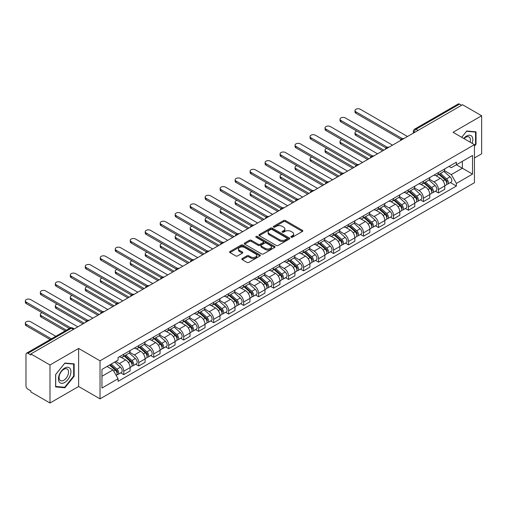 <?xml version="1.0" encoding="UTF-8"?>
<svg xmlns="http://www.w3.org/2000/svg" width="507" height="507" viewBox="0 0 507 507"><rect width="100%" height="100%" fill="white"/><g stroke="black" fill="none" stroke-linecap="round" stroke-linejoin="round"><path stroke-width="0.76" d="M291.107 237.225A0.932 0.539 0 0 0 292.431 237.225L302.445 231.439A1.331 0.767 0 0 0 302.837 230.894A1.331 0.767 0 0 0 302.445 230.349L285.473 220.551A1.331 0.767 0 0 0 283.59 220.551L273.571 226.337A0.932 0.539 0 0 0 273.298 226.718A0.932 0.539 0 0 0 273.571 227.098A0.932 0.539 0 0 0 274.895 227.098L276.188 226.35A4.265 2.465 0 0 1 282.222 226.35L283.635 227.168A4.265 2.465 0 0 1 284.89 228.911A4.265 2.465 0 0 1 283.635 230.653L282.342 231.401A0.932 0.539 0 0 0 282.069 231.781A0.932 0.539 0 0 0 282.342 232.162A0.932 0.539 0 0 0 283.66 232.162L284.959 231.414A4.265 2.465 0 0 1 290.993 231.414L292.406 232.231A4.265 2.465 0 0 1 293.654 233.974A4.265 2.465 0 0 1 292.406 235.711L291.107 236.465A0.932 0.539 0 0 0 290.834 236.845A0.932 0.539 0 0 0 291.107 237.225L291.107 236.465M242.2 258.551A1.331 0.767 0 0 0 241.807 259.09A1.331 0.767 0 0 0 242.2 259.635L246.96 262.385A1.331 0.767 0 0 0 248.848 262.385L259.971 255.965A1.331 0.767 0 0 0 260.364 255.42A1.331 0.767 0 0 0 259.971 254.875L242.999 245.077A1.331 0.767 0 0 0 241.117 245.077L229.988 251.497A1.331 0.767 0 0 0 229.601 252.042A1.331 0.767 0 0 0 229.988 252.587L235.742 255.908A1.331 0.767 0 0 0 237.625 255.908L242.39 253.158A1.331 0.767 0 0 0 242.777 252.613A1.331 0.767 0 0 0 242.39 252.068L239.538 250.426A3.568 2.06 0 0 1 238.493 248.969A3.568 2.06 0 0 1 240.692 247.067A3.568 2.06 0 0 1 244.583 247.511L255.756 253.963A3.568 2.06 0 0 1 256.796 255.42A3.568 2.06 0 0 1 254.596 257.322A3.568 2.06 0 0 1 250.712 256.872L248.848 255.801A1.331 0.767 0 0 0 246.96 255.801L242.2 258.551L242.2 259.635M100.031 360.819L78.617 348.448L49.99 364.977L30.876 353.943L462.536 104.727L481.65 115.761L453.024 132.289L474.444 144.653L100.031 360.819L100.031 398.863L474.444 182.697L474.444 144.653M276.283 245.458A1.331 0.767 0 0 0 278.166 245.458L289.294 239.031A1.331 0.767 0 0 0 289.687 238.486A1.331 0.767 0 0 0 289.294 237.948L272.322 228.15A1.331 0.767 0 0 0 270.44 228.15L259.311 234.57A1.331 0.767 0 0 0 258.919 235.115A1.331 0.767 0 0 0 259.311 235.66L276.283 245.458M256.434 237.428A0.932 0.539 0 0 1 257.379 237.555L257.379 236.446L274.636 246.408A1.331 0.767 0 0 1 275.022 246.953A1.331 0.767 0 0 1 274.636 247.498L263.507 253.918A1.331 0.767 0 0 1 261.625 253.918L244.653 244.12L249.412 241.395L249.412 240.286L244.653 243.037A1.331 0.767 0 0 0 244.26 243.582A1.331 0.767 0 0 0 244.653 244.12L244.653 243.037M249.412 241.395A1.331 0.767 0 0 1 251.301 241.395L251.301 240.286A1.331 0.767 0 0 0 249.412 240.286M251.301 240.286L258.183 244.26A1.331 0.767 0 0 0 260.066 244.26L263.228 242.435A1.331 0.767 0 0 0 263.615 241.89A1.331 0.767 0 0 0 263.228 241.345L256.06 237.213A0.932 0.539 0 0 1 255.788 236.826A0.932 0.539 0 0 1 256.365 236.332A0.932 0.539 0 0 1 257.379 236.446M49.99 364.977L49.99 403.021L30.876 391.987L30.876 390.878L27.898 389.154A2.719 1.572 -120 0 1 25.977 385.827L25.977 354.437A2.719 1.572 -120 0 1 26.541 353.195L70.048 328.073A2.719 1.572 60 0 1 71.411 328.213L27.898 353.328A2.719 1.572 -120 0 0 26.541 353.195M474.444 157.962L481.65 153.805L481.65 115.761M49.99 403.021L78.617 386.492L100.031 398.863M30.876 353.943L30.876 355.052L27.898 353.328M418.066 130.4L416.044 129.234A2.719 1.572 60 0 0 414.688 129.101L458.201 103.979A2.719 1.572 60 0 1 459.557 104.112L416.044 129.234A2.719 1.572 120 0 0 414.124 132.561L414.124 132.676M461.573 105.279L459.557 104.112M438.428 172.545A6.249 3.606 60 0 1 437.129 175.352L443.473 171.689A6.249 3.606 -120 0 0 444.766 168.888M429.429 179.275L434.011 181.918A6.249 3.606 60 0 1 438.428 189.574L444.766 185.911A6.249 3.606 -120 0 0 440.349 178.261L435.811 175.637M444.766 185.911L444.766 189.295L438.428 192.952L435.386 191.202M437.129 175.352A6.249 3.606 60 0 1 434.055 175.067M438.428 189.574L438.428 192.952M423.44 181.195A6.249 3.606 60 0 1 422.147 184.003L428.485 180.34A6.249 3.606 -120 0 0 429.784 177.539M420.404 199.853L423.44 201.609L429.784 197.945L429.784 194.561A6.249 3.606 -120 0 0 425.36 186.912L420.823 184.288M422.147 184.003A6.249 3.606 60 0 1 419.074 183.718M414.447 187.926L419.023 190.569A6.249 3.606 60 0 1 423.44 198.224L423.44 201.609M408.458 189.846A6.249 3.606 60 0 1 407.165 192.654L413.503 188.997A6.249 3.606 -120 0 0 414.796 186.189M405.416 208.504L408.458 210.259L414.796 206.596L414.796 203.212A6.249 3.606 -120 0 0 410.378 195.563L405.841 192.939M407.165 192.654A6.249 3.606 60 0 1 404.085 192.375M399.459 196.577L404.041 199.219A6.249 3.606 60 0 1 408.458 206.875L408.458 210.259M393.476 198.503A6.249 3.606 60 0 1 392.177 201.304L398.521 197.648A6.249 3.606 -120 0 0 399.814 194.84M390.434 217.154L393.476 218.91L399.814 215.247L399.814 211.863A6.249 3.606 -120 0 0 395.397 204.213L390.859 201.59M392.177 201.304A6.249 3.606 60 0 1 389.103 201.025M384.477 205.227L389.053 207.87A6.249 3.606 60 0 1 393.476 215.526L393.476 218.91M378.488 207.154A6.249 3.606 60 0 1 377.195 209.955L383.533 206.298A6.249 3.606 -120 0 0 384.826 203.491M375.453 225.805L378.488 227.561L384.832 223.898L384.832 220.513A6.249 3.606 -120 0 0 380.408 212.864L375.871 210.24M377.195 209.955A6.249 3.606 60 0 1 374.122 209.676M369.495 213.878L374.071 216.521A6.249 3.606 60 0 1 378.488 224.176L378.488 227.561M363.506 215.805A6.249 3.606 60 0 1 362.213 218.606L368.551 214.949A6.249 3.606 -120 0 0 369.844 212.141M360.464 234.456L363.506 236.211L369.844 232.548L369.844 229.164A6.249 3.606 -120 0 0 365.427 221.515L360.889 218.897M362.213 218.606A6.249 3.606 60 0 1 359.133 218.327M354.507 222.529L359.089 225.171A6.249 3.606 60 0 1 363.506 232.827L363.506 236.211M348.518 224.455A6.249 3.606 60 0 1 347.225 227.256L353.569 223.6A6.249 3.606 -120 0 0 354.862 220.792M345.482 243.107L348.518 244.862L354.862 241.199L354.862 237.821A6.249 3.606 -120 0 0 350.445 230.165L345.907 227.548M347.225 227.256A6.249 3.606 60 0 1 344.152 226.978M339.525 231.179L344.101 233.822A6.249 3.606 60 0 1 348.518 241.478L348.518 244.862M333.536 233.106A6.249 3.606 60 0 1 332.243 235.907L338.581 232.25A6.249 3.606 -120 0 0 339.874 229.443M330.501 251.757L333.536 253.513L339.874 249.85L339.874 246.472A6.249 3.606 -120 0 0 335.457 238.816L330.919 236.199M332.243 235.907A6.249 3.606 60 0 1 329.17 235.628M324.537 239.83L329.119 242.479A6.249 3.606 60 0 1 333.536 250.128L333.536 253.513M318.554 241.757A6.249 3.606 60 0 1 317.262 244.558L323.599 240.901A6.249 3.606 -120 0 0 324.892 238.094M315.512 260.408L318.554 262.163L324.892 258.5L324.892 255.122A6.249 3.606 -120 0 0 320.475 247.467L315.937 244.849M317.262 244.558A6.249 3.606 60 0 1 314.182 244.279M309.555 248.481L314.137 251.13A6.249 3.606 60 0 1 318.554 258.779L318.554 262.163M303.566 250.407A6.249 3.606 60 0 1 302.273 253.208L308.611 249.552A6.249 3.606 -120 0 0 309.91 246.744M300.531 269.059L303.566 270.814L309.91 267.151L309.91 263.773A6.249 3.606 -120 0 0 305.493 256.117L300.955 253.5M302.273 253.208A6.249 3.606 60 0 1 299.2 252.93M294.573 257.138L299.149 259.78A6.249 3.606 60 0 1 303.566 267.43L303.566 270.814M288.584 259.058A6.249 3.606 60 0 1 287.292 261.859L293.629 258.202A6.249 3.606 -120 0 0 294.922 255.395M285.542 277.709L288.584 279.465L294.922 275.808L294.922 272.424A6.249 3.606 -120 0 0 290.505 264.768L285.967 262.151M287.292 261.859A6.249 3.606 60 0 1 284.212 261.58M279.585 265.788L284.167 268.431A6.249 3.606 60 0 1 288.584 276.081L288.584 279.465M273.603 267.709A6.249 3.606 60 0 1 272.303 270.516L278.647 266.853A6.249 3.606 -120 0 0 279.94 264.046M270.561 286.36L273.603 288.115L279.94 284.459L279.94 281.074A6.249 3.606 -120 0 0 275.523 273.419L270.985 270.801M272.303 270.516A6.249 3.606 60 0 1 269.23 270.231M264.603 274.439L269.179 277.082A6.249 3.606 60 0 1 273.603 284.731L273.603 288.115M258.614 276.359A6.249 3.606 60 0 1 257.322 279.167L263.659 275.504A6.249 3.606 -120 0 0 264.958 272.696M255.579 295.011L258.614 296.766L264.958 293.109L264.958 289.725A6.249 3.606 -120 0 0 260.535 282.069L255.997 279.452M257.322 279.167A6.249 3.606 60 0 1 254.248 278.882M249.621 283.09L254.197 285.733A6.249 3.606 60 0 1 258.614 293.382L258.614 296.766M243.633 285.01A6.249 3.606 60 0 1 242.34 287.818L248.677 284.154A6.249 3.606 -120 0 0 249.97 281.353M240.591 303.661L243.633 305.417L249.97 301.76L249.97 298.376A6.249 3.606 -120 0 0 245.553 290.72L241.015 288.103M242.34 287.818A6.249 3.606 60 0 1 239.26 287.532M234.633 291.74L239.215 294.383A6.249 3.606 60 0 1 243.633 302.033L243.633 305.417M228.644 293.661A6.249 3.606 60 0 1 227.351 296.468L233.695 292.805A6.249 3.606 -120 0 0 234.988 290.004M225.609 312.312L228.651 314.067L234.988 310.411L234.988 307.027A6.249 3.606 -120 0 0 230.571 299.371L226.033 296.753M227.351 296.468A6.249 3.606 60 0 1 224.278 296.183M219.651 300.391L224.227 303.034A6.249 3.606 60 0 1 228.651 310.69L228.651 314.067M213.662 302.311A6.249 3.606 60 0 1 212.37 305.119L218.707 301.456A6.249 3.606 -120 0 0 220 298.655M210.627 320.963L213.662 322.718L220 319.061L220 315.677A6.249 3.606 -120 0 0 215.583 308.022L211.045 305.404M212.37 305.119A6.249 3.606 60 0 1 209.296 304.834M204.67 309.042L209.245 311.685A6.249 3.606 60 0 1 213.662 319.34L213.662 322.718M198.681 310.962A6.249 3.606 60 0 1 197.388 313.77L203.725 310.107A6.249 3.606 -120 0 0 205.018 307.305M195.639 329.613L198.681 331.369L205.018 327.712L205.018 324.328A6.249 3.606 -120 0 0 200.601 316.679L196.063 314.055M197.388 313.77A6.249 3.606 60 0 1 194.308 313.484M189.681 317.693L194.263 320.335A6.249 3.606 60 0 1 198.681 327.991L198.681 331.369M183.692 319.613A6.249 3.606 60 0 1 182.4 322.42L188.743 318.757A6.249 3.606 -120 0 0 190.036 315.956M180.657 338.27L183.692 340.02L190.036 336.363L190.036 332.979A6.249 3.606 -120 0 0 185.619 325.329L181.081 322.706M182.4 322.42A6.249 3.606 60 0 1 179.326 322.135M174.7 326.343L179.275 328.986A6.249 3.606 60 0 1 183.692 336.642L183.692 340.02M168.711 328.263A6.249 3.606 60 0 1 167.418 331.071L173.755 327.408A6.249 3.606 -120 0 0 175.048 324.607M165.669 346.921L168.711 348.677L175.048 345.014L175.048 341.629A6.249 3.606 -120 0 0 170.631 333.98L166.093 331.356M167.418 331.071A6.249 3.606 60 0 1 164.338 330.786M159.711 334.994L164.293 337.637A6.249 3.606 60 0 1 168.711 345.292L168.711 348.677M153.729 336.914A6.249 3.606 60 0 1 152.43 339.722L158.773 336.059A6.249 3.606 -120 0 0 160.066 333.257M150.687 355.572L153.729 357.327L160.066 353.664L160.066 350.28A6.249 3.606 -120 0 0 155.649 342.631L151.111 340.007M152.43 339.722A6.249 3.606 60 0 1 149.356 339.443M144.729 343.645L149.311 346.287A6.249 3.606 60 0 1 153.729 353.943L153.729 357.327M138.741 345.565A6.249 3.606 60 0 1 137.448 348.372L143.785 344.716A6.249 3.606 -120 0 0 145.084 341.908M135.705 364.222L138.741 365.978L145.084 362.315L145.084 358.931A6.249 3.606 -120 0 0 140.661 351.281L136.123 348.658M137.448 348.372A6.249 3.606 60 0 1 134.374 348.094M129.748 352.295L134.323 354.938A6.249 3.606 60 0 1 138.741 362.594L138.741 365.978M123.759 354.222A6.249 3.606 60 0 1 122.466 357.023L128.803 353.366A6.249 3.606 -120 0 0 130.096 350.559M120.717 372.873L123.759 374.629L130.096 370.966L130.096 367.581A6.249 3.606 -120 0 0 125.679 359.932L121.141 357.308M122.466 357.023A6.249 3.606 60 0 1 119.386 356.744M115.691 361.485L119.341 363.589A6.249 3.606 60 0 1 123.759 371.244L123.759 374.629M449.037 166.416L451.3 167.722L472.524 155.465L462.346 161.346L462.346 168.223L451.3 174.598L444.411 170.625M101.951 376.289L112.998 369.914L118.093 378.729L101.951 388.045L101.951 369.413L118.093 360.097L118.093 357.492L456.389 162.177L456.389 164.781L472.524 174.097L456.389 183.414L451.3 174.598M472.524 155.465L472.524 174.097M118.093 378.729L118.093 381.334L456.389 186.025L456.389 183.414M474.444 146.174L476.029 144.203L476.029 131.845L466.763 131.021L461.712 137.302L466.567 131.294L475.553 132.093L475.553 144.07L474.444 145.446M78.617 348.448L78.617 386.492M55.612 386.936L64.877 387.76L74.149 376.232L74.149 363.874L64.877 363.044L55.612 374.578L55.612 386.936M112.998 369.914L107.047 366.472M450.368 182.552L456.389 186.025M475.553 143.931L476.029 144.203M63.901 387.196L64.877 387.76M73.667 375.953L74.149 376.232M291.481 237.358L292.406 236.82A4.265 2.465 0 0 0 293.654 235.083L293.654 233.974M284.89 228.911L284.89 230.02A4.265 2.465 0 0 1 283.635 231.762L282.716 232.295M302.425 231.452L285.473 221.66A1.331 0.767 0 0 0 283.59 221.66L273.945 227.231M289.275 239.044L272.322 229.259A1.331 0.767 0 0 0 270.44 229.259L259.331 235.666M286.937 238.873A0.932 0.539 0 0 0 287.209 238.486A0.932 0.539 0 0 0 286.937 238.106L272.037 229.506A0.932 0.539 0 0 0 270.719 229.506L269.356 230.298A4.265 2.465 0 0 0 268.102 232.041A4.265 2.465 0 0 0 269.356 233.778L279.534 239.659A4.265 2.465 0 0 0 285.568 239.659L286.937 238.873L286.937 239.982A0.932 0.539 0 0 0 287.209 239.596L287.209 238.486M268.102 232.041L268.102 233.15A4.265 2.465 0 0 0 269.356 234.893L269.356 233.778M286.937 239.982L285.568 240.768A4.265 2.465 0 0 1 279.534 240.768L269.356 234.893M251.301 241.395L258.183 245.369A1.331 0.767 0 0 0 260.066 245.369L263.228 243.544A1.331 0.767 0 0 0 263.615 242.999L263.615 241.89M257.379 237.555L274.617 247.511M265.326 248.386A3.568 2.06 0 0 0 269.211 248.829A3.568 2.06 0 0 0 271.41 246.928A3.568 2.06 0 0 0 270.364 245.47L266.428 243.195A1.331 0.767 0 0 0 264.546 243.195L261.384 245.02A1.331 0.767 0 0 0 260.997 245.565A1.331 0.767 0 0 0 261.384 246.11L265.326 248.386L265.326 249.495A3.568 2.06 0 0 0 269.211 249.938A3.568 2.06 0 0 0 271.41 248.037L271.41 246.928M260.997 245.565L260.997 246.675A1.331 0.767 0 0 0 261.384 247.22L261.384 246.11M265.326 249.495L261.384 247.22M256.796 255.42L256.796 256.529A3.568 2.06 0 0 1 254.596 258.431A3.568 2.06 0 0 1 250.712 257.981L248.848 256.91A1.331 0.767 0 0 0 246.96 256.91L242.219 259.647M238.493 248.969L238.493 250.078A3.568 2.06 0 0 0 239.538 251.535L239.538 250.426M242.371 253.17L239.538 251.535M259.971 254.875L259.971 255.965L242.999 246.187A1.331 0.767 0 0 0 241.117 246.187L230.007 252.6M438.859 174.357L444.969 179.801A3.397 1.958 60 0 1 446.033 185.055L444.766 185.784M439.024 174.497L441.895 176.157M356.827 131.091A3.124 1.806 -0 0 0 355.001 132.733A3.124 1.806 -0 0 0 355.92 134.006L383.869 150.142M439.474 173.996L446.268 180.061A1.629 0.944 60 0 1 446.781 182.583A1.629 0.944 60 0 1 446.635 182.64M440.494 173.413L446.597 178.863A3.397 1.958 60 0 1 447.662 184.111A3.397 1.958 60 0 1 446.642 184.218M443.898 171.366L450.058 176.861A3.397 1.958 60 0 1 451.122 182.114L447.662 184.111M382.62 150.864L355.92 135.445A3.124 1.806 180 0 1 355.001 134.171L355.001 132.733M401.037 139.317L355.92 113.264A3.124 1.806 180 0 1 355.001 111.99L355.001 110.545A3.124 1.806 -0 0 0 355.92 111.825L402.279 138.588M407.495 136.503L360.338 109.271A3.124 1.806 -0 0 0 356.928 108.878A3.124 1.806 -0 0 0 355.001 110.545M423.877 183.008L429.98 188.452A3.397 1.958 60 0 1 431.045 193.706L429.778 194.435M424.036 183.147L426.913 184.808M341.838 139.742A3.124 1.806 -0 0 0 340.02 141.383A3.124 1.806 -0 0 0 340.932 142.657L368.887 158.792M424.492 182.653L431.286 188.712A1.629 0.944 60 0 1 431.799 191.234A1.629 0.944 60 0 1 431.647 191.291M425.506 182.064L431.615 187.514A3.397 1.958 60 0 1 432.68 192.761A3.397 1.958 60 0 1 431.653 192.869M428.916 180.017L435.069 185.518A3.397 1.958 60 0 1 436.14 190.765L432.68 192.761M367.638 159.515L340.932 144.096A3.124 1.806 180 0 1 340.02 142.822L340.02 141.383M408.889 191.659L414.999 197.103A3.397 1.958 60 0 1 416.063 202.356L414.796 203.085M409.054 191.798L411.925 193.459M326.857 148.393A3.124 1.806 -0 0 0 325.031 150.034A3.124 1.806 -0 0 0 325.95 151.308L353.899 167.443M409.51 191.304L416.304 197.362A1.629 0.944 60 0 1 416.811 199.885A1.629 0.944 60 0 1 416.665 199.942M410.524 190.714L416.627 196.165A3.397 1.958 60 0 1 417.698 201.412A3.397 1.958 60 0 1 416.672 201.52M413.927 188.667L420.088 194.168A3.397 1.958 60 0 1 421.152 199.416L417.698 201.412M352.65 168.166L325.95 152.746A3.124 1.806 180 0 1 325.031 151.473L325.031 150.034M472.137 143.316A8.828 5.095 120 0 0 471.979 136.541A8.828 5.095 120 0 0 463.74 138.474M470.109 142.15A6.686 3.86 120 0 0 469.786 137.67A6.686 3.86 120 0 0 469.038 136.972A6.686 3.86 120 0 0 464.013 138.626M474.958 131.75L475.553 132.093M70.093 368.564A8.828 5.095 120 0 0 61.562 370.851A8.828 5.095 120 0 0 59.281 382.018A8.828 5.095 120 0 0 67.805 379.73A8.828 5.095 120 0 0 70.093 368.564M67.906 369.692A6.686 3.86 120 0 0 67.152 368.995A6.686 3.86 120 0 0 60.935 372.119A6.686 3.86 120 0 0 59.718 379.876A6.686 3.86 120 0 0 60.466 380.573A6.686 3.86 120 0 0 66.69 377.455A6.686 3.86 120 0 0 67.906 369.692M64.687 387.266L55.707 386.467L55.707 374.489L64.687 363.316L73.667 364.121L73.667 376.093L64.687 387.266M73.071 363.779L73.667 364.121M386.055 147.968L340.932 121.914A3.124 1.806 180 0 1 340.02 120.641L340.02 119.196A3.124 1.806 -0 0 0 340.932 120.476L387.297 147.239M392.513 145.154L345.349 117.922A3.124 1.806 -0 0 0 341.946 117.535A3.124 1.806 -0 0 0 340.02 119.196M371.073 156.619L325.95 130.565A3.124 1.806 180 0 1 325.031 129.291L325.031 127.853A3.124 1.806 -0 0 0 325.95 129.127L372.309 155.89M377.531 153.805L330.368 126.573A3.124 1.806 -0 0 0 326.964 126.186A3.124 1.806 -0 0 0 325.031 127.853M393.907 200.309L400.01 205.753A3.397 1.958 60 0 1 401.081 211.007L399.814 211.736M394.066 200.449L396.943 202.109M311.868 157.043A3.124 1.806 -0 0 0 310.05 158.685A3.124 1.806 -0 0 0 310.962 159.959L338.917 176.094M394.522 199.954L401.316 206.013A1.629 0.944 60 0 1 401.829 208.535A1.629 0.944 60 0 1 401.683 208.592M395.542 199.365L401.645 204.815A3.397 1.958 60 0 1 402.71 210.063A3.397 1.958 60 0 1 401.683 210.171M398.946 197.318L405.106 202.819A3.397 1.958 60 0 1 406.17 208.066L402.71 210.063M337.668 176.816L310.962 161.403A3.124 1.806 180 0 1 310.05 160.123L310.05 158.685M378.925 208.96L385.028 214.404A3.397 1.958 60 0 1 386.093 219.658L384.826 220.393M379.084 209.106L381.961 210.76M296.887 165.694A3.124 1.806 -0 0 0 295.068 167.335A3.124 1.806 -0 0 0 295.98 168.609L323.929 184.744M379.54 208.605L386.334 214.664A1.629 0.944 60 0 1 386.847 217.186A1.629 0.944 60 0 1 386.695 217.243M380.554 208.016L386.664 213.466A3.397 1.958 60 0 1 387.728 218.713A3.397 1.958 60 0 1 386.702 218.828M383.957 205.975L390.117 211.47A3.397 1.958 60 0 1 391.189 216.717L387.728 218.713M322.68 185.467L295.98 170.054A3.124 1.806 180 0 1 295.068 168.774L295.068 167.335M363.937 217.611L370.047 223.061A3.397 1.958 60 0 1 371.111 228.308L369.844 229.044M364.102 217.757L366.973 219.411M281.905 174.345A3.124 1.806 -0 0 0 280.079 175.986A3.124 1.806 -0 0 0 280.998 177.26L308.947 193.395M364.552 217.256L371.346 223.314A1.629 0.944 60 0 1 371.859 225.837A1.629 0.944 60 0 1 371.713 225.894M365.572 216.666L371.675 222.117A3.397 1.958 60 0 1 372.746 227.364A3.397 1.958 60 0 1 371.72 227.478M368.976 214.626L375.136 220.12A3.397 1.958 60 0 1 376.2 225.368L372.746 227.364M307.698 194.118L280.998 178.705A3.124 1.806 180 0 1 280.079 177.425L280.079 175.986M356.085 165.269L310.962 139.216A3.124 1.806 180 0 1 310.05 137.942L310.05 136.503A3.124 1.806 -0 0 0 310.962 137.777L357.327 164.541M362.543 162.455L315.386 135.223A3.124 1.806 -0 0 0 311.976 134.837A3.124 1.806 -0 0 0 310.05 136.503M341.103 173.92L295.98 147.867A3.124 1.806 180 0 1 295.068 146.593L295.068 145.154A3.124 1.806 -0 0 0 295.98 146.428L342.345 173.198M347.561 171.106L300.398 143.874A3.124 1.806 -0 0 0 296.994 143.487A3.124 1.806 -0 0 0 295.068 145.154M326.121 182.571L280.998 156.517A3.124 1.806 180 0 1 280.079 155.243L280.079 153.805A3.124 1.806 -0 0 0 280.998 155.079L327.357 181.848M332.579 179.757L285.416 152.525A3.124 1.806 -0 0 0 282.012 152.138A3.124 1.806 -0 0 0 280.079 153.805M348.955 226.261L355.058 231.712A3.397 1.958 60 0 1 356.129 236.959L354.862 237.694M349.114 226.407L351.991 228.061M266.916 182.995A3.124 1.806 -0 0 0 265.098 184.637A3.124 1.806 -0 0 0 266.01 185.911L293.965 202.052M349.57 225.907L356.364 231.965A1.629 0.944 60 0 1 356.877 234.488A1.629 0.944 60 0 1 356.725 234.545M350.591 225.317L356.694 230.767A3.397 1.958 60 0 1 357.758 236.015A3.397 1.958 60 0 1 356.732 236.129M353.994 223.276L360.154 228.771A3.397 1.958 60 0 1 361.218 234.019L357.758 236.015M292.716 202.768L266.01 187.356A3.124 1.806 180 0 1 265.098 186.075L265.098 184.637M311.133 191.221L266.01 165.174A3.124 1.806 180 0 1 265.098 163.894L265.098 162.455A3.124 1.806 -0 0 0 266.01 163.729L312.375 190.499M317.591 188.408L270.427 161.175A3.124 1.806 -0 0 0 267.024 160.789A3.124 1.806 -0 0 0 265.098 162.455M333.967 234.912L340.077 240.362A3.397 1.958 60 0 1 341.141 245.61L339.874 246.345M334.132 235.058L337.009 236.718M251.935 191.646A3.124 1.806 -0 0 0 250.116 193.287A3.124 1.806 -0 0 0 251.028 194.561L278.977 210.703M334.588 234.557L341.382 240.616A1.629 0.944 60 0 1 341.889 243.138A1.629 0.944 60 0 1 341.743 243.195M335.602 233.968L341.712 239.418A3.397 1.958 60 0 1 342.776 244.666A3.397 1.958 60 0 1 341.75 244.78M339.006 231.927L345.166 237.422A3.397 1.958 60 0 1 346.23 242.669L342.776 244.666M277.728 211.419L251.028 196.006A3.124 1.806 180 0 1 250.116 194.732L250.116 193.287M296.151 199.872L251.028 173.825A3.124 1.806 180 0 1 250.116 172.545L250.116 171.106A3.124 1.806 -0 0 0 251.028 172.38L297.394 199.15M302.609 197.058L255.446 169.832A3.124 1.806 -0 0 0 252.042 169.439A3.124 1.806 -0 0 0 250.116 171.106M318.985 243.563L325.095 249.013A3.397 1.958 60 0 1 326.159 254.261L324.892 254.996M319.15 243.709L322.021 245.369M236.953 200.297A3.124 1.806 -0 0 0 235.128 201.938A3.124 1.806 -0 0 0 236.047 203.212L263.995 219.354M319.6 243.208L326.394 249.273A1.629 0.944 60 0 1 326.907 251.789A1.629 0.944 60 0 1 326.762 251.852M320.62 242.619L326.723 248.069A3.397 1.958 60 0 1 327.788 253.323A3.397 1.958 60 0 1 326.768 253.43M324.024 240.578L330.184 246.072A3.397 1.958 60 0 1 331.248 251.326L327.788 253.323M262.746 220.07L236.047 204.657A3.124 1.806 180 0 1 235.128 203.383L235.128 201.938M281.163 208.523L236.047 182.476A3.124 1.806 180 0 1 235.128 181.195L235.128 179.757A3.124 1.806 -0 0 0 236.047 181.031L282.405 207.8M287.621 205.709L240.464 178.483A3.124 1.806 -0 0 0 237.054 178.09A3.124 1.806 -0 0 0 235.128 179.757M304.004 252.213L310.107 257.664A3.397 1.958 60 0 1 311.171 262.911L309.904 263.646M304.162 252.359L307.039 254.02M221.965 208.947A3.124 1.806 -0 0 0 220.146 210.589A3.124 1.806 -0 0 0 221.058 211.863L249.013 228.004M304.618 251.859L311.412 257.924A1.629 0.944 60 0 1 311.925 260.44A1.629 0.944 60 0 1 311.773 260.503M305.632 251.269L311.742 256.719A3.397 1.958 60 0 1 312.806 261.973A3.397 1.958 60 0 1 311.78 262.081M309.042 249.229L315.196 254.723A3.397 1.958 60 0 1 316.267 259.977L312.806 261.973M247.765 228.72L221.058 213.308A3.124 1.806 180 0 1 220.146 212.034L220.146 210.589M266.181 217.173L221.058 191.126A3.124 1.806 180 0 1 220.146 189.846L220.146 188.408A3.124 1.806 -0 0 0 221.058 189.681L267.423 216.451M272.639 214.36L225.476 187.134A3.124 1.806 -0 0 0 222.072 186.741A3.124 1.806 -0 0 0 220.146 188.408M289.015 260.864L295.125 266.314A3.397 1.958 60 0 1 296.189 271.562L294.922 272.297M289.18 261.01L292.051 262.67M206.983 217.598A3.124 1.806 -0 0 0 205.158 219.239A3.124 1.806 -0 0 0 206.076 220.513L234.025 236.655M289.636 260.509L296.43 266.574A1.629 0.944 60 0 1 296.937 269.09A1.629 0.944 60 0 1 296.791 269.154M290.65 259.92L296.753 265.37A3.397 1.958 60 0 1 297.824 270.624A3.397 1.958 60 0 1 296.798 270.732M294.054 257.879L300.214 263.374A3.397 1.958 60 0 1 301.278 268.628L297.824 270.624M232.776 237.377L206.076 221.958A3.124 1.806 180 0 1 205.158 220.684L205.158 219.239M274.034 269.515L280.137 274.965A3.397 1.958 60 0 1 281.208 280.213L279.94 280.948M274.198 269.661L277.069 271.321M192.001 226.255A3.124 1.806 -0 0 0 190.176 227.89A3.124 1.806 -0 0 0 191.088 229.164L219.043 245.306M274.648 269.16L281.442 275.225A1.629 0.944 60 0 1 281.955 277.741A1.629 0.944 60 0 1 281.81 277.804M275.669 268.571L281.772 274.021A3.397 1.958 60 0 1 282.836 279.275A3.397 1.958 60 0 1 281.81 279.382M279.072 266.53L285.232 272.025A3.397 1.958 60 0 1 286.297 277.278L282.836 279.275M217.795 246.028L191.088 230.609A3.124 1.806 180 0 1 190.176 229.335L190.176 227.89M259.052 278.166L265.155 283.616A3.397 1.958 60 0 1 266.219 288.87L264.952 289.598M259.21 278.311L262.087 279.972M177.013 234.906A3.124 1.806 -0 0 0 175.194 236.541A3.124 1.806 -0 0 0 176.106 237.821L204.055 253.956M259.666 277.811L266.46 283.876A1.629 0.944 60 0 1 266.974 286.392A1.629 0.944 60 0 1 266.821 286.455M260.68 277.221L266.79 282.672A3.397 1.958 60 0 1 267.854 287.925A3.397 1.958 60 0 1 266.828 288.033M264.09 275.181L270.244 280.675A3.397 1.958 60 0 1 271.315 285.929L267.854 287.925M202.806 254.679L176.106 239.26A3.124 1.806 180 0 1 175.194 237.986L175.194 236.541M244.063 286.816L250.173 292.266A3.397 1.958 60 0 1 251.238 297.52L249.97 298.249M244.228 286.962L247.099 288.622M162.031 243.556A3.124 1.806 -0 0 0 160.206 245.192A3.124 1.806 -0 0 0 161.125 246.472L189.073 262.607M244.678 286.461L251.478 292.526A1.629 0.944 60 0 1 251.985 295.049A1.629 0.944 60 0 1 251.84 295.106M245.699 285.878L251.802 291.322A3.397 1.958 60 0 1 252.873 296.576A3.397 1.958 60 0 1 251.846 296.684M249.102 283.831L255.262 289.326A3.397 1.958 60 0 1 256.327 294.58L252.873 296.576M187.824 263.329L161.125 247.91A3.124 1.806 180 0 1 160.206 246.636L160.206 245.192M229.082 295.467L235.185 300.917A3.397 1.958 60 0 1 236.256 306.171L234.988 306.9M229.24 295.613L232.117 297.273M147.043 252.207A3.124 1.806 -0 0 0 145.224 253.842A3.124 1.806 -0 0 0 146.136 255.122L174.091 271.258M229.696 295.112L236.49 301.177A1.629 0.944 60 0 1 237.003 303.699A1.629 0.944 60 0 1 236.851 303.756M230.717 294.529L236.82 299.973A3.397 1.958 60 0 1 237.884 305.227A3.397 1.958 60 0 1 236.858 305.334M234.12 292.482L240.28 297.977A3.397 1.958 60 0 1 241.345 303.23L237.884 305.227M172.843 271.98L146.136 256.561A3.124 1.806 180 0 1 145.224 255.287L145.224 253.842M214.1 304.118L220.203 309.568A3.397 1.958 60 0 1 221.267 314.822L220 315.55M214.258 304.263L217.135 305.924M132.061 260.858A3.124 1.806 -0 0 0 130.242 262.493A3.124 1.806 -0 0 0 131.155 263.773L159.103 279.908M214.715 303.763L221.508 309.828A1.629 0.944 60 0 1 222.022 312.35A1.629 0.944 60 0 1 221.87 312.407M215.728 303.18L221.838 308.624A3.397 1.958 60 0 1 222.903 313.877A3.397 1.958 60 0 1 221.876 313.985M219.132 301.133L225.292 306.627A3.397 1.958 60 0 1 226.356 311.881L222.903 313.877M157.854 280.631L131.155 265.212A3.124 1.806 180 0 1 130.242 263.938L130.242 262.493M251.199 225.824L206.076 199.777A3.124 1.806 180 0 1 205.158 198.497L205.158 197.058A3.124 1.806 -0 0 0 206.076 198.332L252.435 225.102M257.657 223.01L210.494 195.784A3.124 1.806 -0 0 0 207.09 195.391A3.124 1.806 -0 0 0 205.158 197.058M236.211 234.475L191.088 208.428A3.124 1.806 180 0 1 190.176 207.154L190.176 205.709A3.124 1.806 -0 0 0 191.088 206.983L237.453 233.752M242.669 231.661L195.512 204.435A3.124 1.806 -0 0 0 192.102 204.042A3.124 1.806 -0 0 0 190.176 205.709M221.229 243.126L176.106 217.078A3.124 1.806 180 0 1 175.194 215.805L175.194 214.36A3.124 1.806 -0 0 0 176.106 215.633L222.472 242.403M227.687 240.312L180.524 213.086A3.124 1.806 -0 0 0 177.12 212.693A3.124 1.806 -0 0 0 175.194 214.36M206.248 251.783L161.125 225.729A3.124 1.806 180 0 1 160.206 224.455L160.206 223.01A3.124 1.806 -0 0 0 161.125 224.284L207.483 251.054M212.706 248.962L165.542 221.736A3.124 1.806 -0 0 0 162.139 221.344A3.124 1.806 -0 0 0 160.206 223.01M191.259 260.433L146.136 234.38A3.124 1.806 180 0 1 145.224 233.106L145.224 231.661A3.124 1.806 -0 0 0 146.136 232.935L192.502 259.704M197.717 257.613L150.56 230.387A3.124 1.806 -0 0 0 147.15 229.994A3.124 1.806 -0 0 0 145.224 231.661M176.278 269.084L131.155 243.03A3.124 1.806 180 0 1 130.242 241.757L130.242 240.312A3.124 1.806 -0 0 0 131.155 241.592L177.52 268.355M182.735 266.264L135.572 239.038A3.124 1.806 -0 0 0 132.169 238.645A3.124 1.806 -0 0 0 130.242 240.312M199.112 312.768L205.221 318.219A3.397 1.958 60 0 1 206.286 323.472L205.018 324.201M199.276 312.914L202.147 314.574M117.079 269.509A3.124 1.806 -0 0 0 115.254 271.15A3.124 1.806 -0 0 0 116.173 272.424L144.121 288.559M199.726 312.413L206.52 318.478A1.629 0.944 60 0 1 207.033 321.001A1.629 0.944 60 0 1 206.888 321.058M200.747 311.83L206.85 317.274A3.397 1.958 60 0 1 207.914 322.528A3.397 1.958 60 0 1 206.894 322.636M204.15 309.783L210.31 315.278A3.397 1.958 60 0 1 211.375 320.532L207.914 322.528M142.873 289.282L116.173 273.862A3.124 1.806 180 0 1 115.254 272.589L115.254 271.15M161.289 277.735L116.173 251.681A3.124 1.806 180 0 1 115.254 250.407L115.254 248.962A3.124 1.806 -0 0 0 116.173 250.243L162.532 277.006M167.747 274.914L120.59 247.689A3.124 1.806 -0 0 0 117.187 247.296A3.124 1.806 -0 0 0 115.254 248.962M184.13 321.425L190.233 326.869A3.397 1.958 60 0 1 191.297 332.123L190.036 332.852M184.288 321.565L187.165 323.225M102.091 278.159A3.124 1.806 -0 0 0 100.272 279.801A3.124 1.806 -0 0 0 101.185 281.074L129.139 297.21M184.744 321.064L191.538 327.129A1.629 0.944 60 0 1 192.052 329.651A1.629 0.944 60 0 1 191.9 329.708M185.758 320.481L191.868 325.925A3.397 1.958 60 0 1 192.933 331.179A3.397 1.958 60 0 1 191.906 331.286M189.168 318.434L195.328 323.929A3.397 1.958 60 0 1 196.393 329.182L192.933 331.179M127.891 297.932L101.185 282.513A3.124 1.806 180 0 1 100.272 281.239L100.272 279.801M146.308 286.385L101.185 260.332A3.124 1.806 180 0 1 100.272 259.058L100.272 257.613A3.124 1.806 -0 0 0 101.185 258.893L147.55 285.656M152.765 283.571L105.602 256.339A3.124 1.806 -0 0 0 102.199 255.946A3.124 1.806 -0 0 0 100.272 257.613M169.142 330.076L175.251 335.52A3.397 1.958 60 0 1 176.316 340.774L175.048 341.503M169.306 330.215L172.177 331.876M87.109 286.81A3.124 1.806 -0 0 0 85.284 288.451A3.124 1.806 -0 0 0 86.203 289.725L114.151 305.86M169.763 329.715L176.556 335.78A1.629 0.944 60 0 1 177.063 338.302A1.629 0.944 60 0 1 176.918 338.359M170.777 329.132L176.886 334.582A3.397 1.958 60 0 1 177.951 339.829A3.397 1.958 60 0 1 176.924 339.937M174.18 327.085L180.34 332.586A3.397 1.958 60 0 1 181.405 337.833L177.951 339.829M112.903 306.583L86.203 291.164A3.124 1.806 180 0 1 85.284 289.89L85.284 288.451M131.326 295.036L86.203 268.983A3.124 1.806 180 0 1 85.284 267.709L85.284 266.264A3.124 1.806 -0 0 0 86.203 267.544L132.561 294.307M137.784 292.222L90.62 264.99A3.124 1.806 -0 0 0 87.217 264.597A3.124 1.806 -0 0 0 85.284 266.264M154.16 338.727L160.269 344.171A3.397 1.958 60 0 1 161.334 349.424L160.066 350.153M154.324 338.866L157.195 340.527M72.127 295.461A3.124 1.806 -0 0 0 70.302 297.102A3.124 1.806 -0 0 0 71.214 298.376L99.169 314.511M154.774 338.372L161.568 344.43A1.629 0.944 60 0 1 162.082 346.953A1.629 0.944 60 0 1 161.936 347.01M155.795 337.782L161.898 343.233A3.397 1.958 60 0 1 162.962 348.48A3.397 1.958 60 0 1 161.942 348.588M159.198 335.735L165.358 341.236A3.397 1.958 60 0 1 166.423 346.484L162.962 348.48M97.921 315.234L71.214 299.814A3.124 1.806 180 0 1 70.302 298.541L70.302 297.102M116.337 303.687L71.214 277.633A3.124 1.806 180 0 1 70.302 276.359L70.302 274.914A3.124 1.806 -0 0 0 71.214 276.195L117.58 302.958M122.795 300.873L75.638 273.641A3.124 1.806 -0 0 0 72.228 273.254A3.124 1.806 -0 0 0 70.302 274.914M139.178 347.377L145.281 352.821A3.397 1.958 60 0 1 146.346 358.075L145.078 358.804M139.336 347.517L142.214 349.177M57.139 304.111A3.124 1.806 -0 0 0 55.32 305.753A3.124 1.806 -0 0 0 56.233 307.027L84.187 323.162M139.793 347.022L146.586 353.081A1.629 0.944 60 0 1 147.1 355.603A1.629 0.944 60 0 1 146.948 355.661M140.807 346.433L146.916 351.883A3.397 1.958 60 0 1 147.981 357.131A3.397 1.958 60 0 1 146.954 357.239M144.216 344.386L150.37 349.887A3.397 1.958 60 0 1 151.441 355.134L147.981 357.131M82.933 323.884L56.233 308.465A3.124 1.806 180 0 1 55.32 307.191L55.32 305.753M101.356 312.337L56.233 286.284A3.124 1.806 180 0 1 55.32 285.01L55.32 283.571A3.124 1.806 -0 0 0 56.233 284.845L102.598 311.609M107.814 309.524L60.65 282.291A3.124 1.806 -0 0 0 57.247 281.905A3.124 1.806 -0 0 0 55.32 283.571M124.19 356.028L130.299 361.472A3.397 1.958 60 0 1 131.364 366.726L130.096 367.455M124.354 356.174L127.225 357.828M42.157 312.762A3.124 1.806 -0 0 0 40.332 314.403A3.124 1.806 -0 0 0 41.251 315.677L66.385 330.19M124.811 355.673L131.605 361.732A1.629 0.944 60 0 1 132.112 364.254A1.629 0.944 60 0 1 131.966 364.311M125.825 355.084L131.928 360.534A3.397 1.958 60 0 1 132.999 365.781A3.397 1.958 60 0 1 131.972 365.889M129.228 353.037L135.388 358.538A3.397 1.958 60 0 1 136.453 363.785L132.999 365.781M65.137 330.913L41.251 317.122A3.124 1.806 180 0 1 40.332 315.842L40.332 314.403M86.374 320.988L41.251 294.935A3.124 1.806 180 0 1 40.332 293.661L40.332 292.222A3.124 1.806 -0 0 0 41.251 293.496L87.61 320.259M92.832 318.174L45.668 290.942A3.124 1.806 -0 0 0 42.265 290.555A3.124 1.806 -0 0 0 40.332 292.222M109.582 365.008L115.311 370.123A3.397 1.958 60 0 1 116.382 375.376L116.211 375.472M109.639 364.977L112.243 366.479M55.821 336.293L30.686 321.78A3.124 1.806 -0 0 0 27.277 321.387A3.124 1.806 -0 0 0 25.35 323.054A3.124 1.806 -0 0 0 26.263 324.328L51.403 338.841M110.196 364.653L116.616 370.383A1.629 0.944 60 0 1 117.13 372.905A1.629 0.944 60 0 1 116.978 372.962M111.21 364.07L116.946 369.185A3.397 1.958 60 0 1 118.011 374.432A3.397 1.958 60 0 1 116.984 374.546M114.671 362.074L120.406 367.188A3.397 1.958 60 0 1 121.471 372.436L118.011 374.432M50.155 339.563L26.263 325.773A3.124 1.806 180 0 1 25.35 324.493L25.35 323.054M69.364 328.473L26.263 303.585A3.124 1.806 180 0 1 25.35 302.311L25.35 300.873A3.124 1.806 -0 0 0 26.263 302.147L70.707 327.807M77.844 326.825L30.686 299.593A3.124 1.806 -0 0 0 27.277 299.206A3.124 1.806 -0 0 0 25.35 300.873M414.219 132.619L414.124 132.561A2.719 1.565 0 0 1 413.332 131.452L413.332 133.132M138.741 362.594L145.084 358.931M153.729 353.943L160.066 350.28M168.711 345.292L175.048 341.629M183.692 336.642L190.036 332.979M198.681 327.991L205.018 324.328M213.662 319.34L220 315.677M228.651 310.69L234.988 307.027M243.633 302.033L249.97 298.376M258.614 293.382L264.958 289.725M273.603 284.731L279.94 281.074M288.584 276.081L294.922 272.424M303.566 267.43L309.91 263.773M318.554 258.779L324.892 255.122M333.536 250.128L339.874 246.472M348.518 241.478L354.862 237.821M363.506 232.827L369.844 229.164M378.488 224.176L384.832 220.513M393.476 215.526L399.814 211.863M408.458 206.875L414.796 203.212M423.44 198.224L429.784 194.561M123.759 371.244L130.096 367.581M119.341 363.589L125.679 359.932M134.323 354.938L140.661 351.281M149.311 346.287L155.649 342.631M164.293 337.637L170.631 333.98M179.275 328.986L185.619 325.329M194.263 320.335L200.601 316.679M209.245 311.685L215.583 308.022M224.227 303.034L230.571 299.371M239.215 294.383L245.553 290.72M254.197 285.733L260.535 282.069M269.179 277.082L275.523 273.419M284.167 268.431L290.505 264.768M299.149 259.78L305.493 256.117M314.137 251.13L320.475 247.467M329.119 242.479L335.457 238.816M344.101 233.822L350.445 230.165M359.089 225.171L365.427 221.515M374.071 216.521L380.408 212.864M389.053 207.87L395.397 204.213M404.041 199.219L410.378 195.563M419.023 190.569L425.36 186.912M434.011 181.918L440.349 178.261M403.585 138.76A2.719 1.572 120 0 0 402.381 139.45M388.596 147.41A2.719 1.572 120 0 0 387.399 148.107M373.615 156.061A2.719 1.572 120 0 0 372.417 156.758M358.633 164.712A2.719 1.572 120 0 0 357.429 165.409M343.645 173.362A2.719 1.572 120 0 0 342.447 174.059M328.663 182.013A2.719 1.572 120 0 0 327.465 182.71M313.675 190.67A2.719 1.572 120 0 0 312.477 191.361M298.693 199.321A2.719 1.572 120 0 0 297.495 200.012M283.711 207.971A2.719 1.572 120 0 0 282.507 208.662M268.723 216.622A2.719 1.572 120 0 0 267.525 217.313M253.741 225.273A2.719 1.572 120 0 0 252.543 225.964M238.759 233.923A2.719 1.572 120 0 0 237.555 234.614M223.771 242.574A2.719 1.572 120 0 0 222.573 243.265M208.789 251.225A2.719 1.572 120 0 0 207.591 251.916M193.807 259.876A2.719 1.572 120 0 0 192.603 260.566M178.819 268.526A2.719 1.572 120 0 0 177.621 269.217M163.837 277.177A2.719 1.572 120 0 0 162.639 277.868M148.849 285.828A2.719 1.572 120 0 0 147.651 286.518M133.867 294.478A2.719 1.572 120 0 0 132.669 295.169M118.885 303.129A2.719 1.572 120 0 0 117.681 303.826M103.897 311.78A2.719 1.572 120 0 0 102.699 312.477M88.915 320.43A2.719 1.572 120 0 0 87.717 321.127M73.426 329.373L71.411 328.213A2.719 1.572 120 0 1 72.767 328.073A2.719 2.719 0 0 0 70.048 328.073M292.406 236.82L292.406 235.711M282.342 232.162L282.342 231.401M283.635 231.762L283.635 230.653M273.571 227.098L273.571 226.337M283.59 221.66L283.59 220.551M285.473 221.66L285.473 220.551M302.445 231.439L302.445 230.349M259.311 235.66L259.311 234.57M270.44 229.259L270.44 228.15M272.322 229.259L272.322 228.15M289.294 239.031L289.294 237.948M279.534 240.768L279.534 239.659M285.568 240.768L285.568 239.659M258.183 245.369L258.183 244.26M260.066 245.369L260.066 244.26M263.228 243.544L263.228 242.435M274.636 247.498L274.636 246.408M246.96 256.91L246.96 255.801M248.848 256.91L248.848 255.801M250.712 257.981L250.712 256.872M242.39 253.158L242.39 252.068M229.988 252.587L229.988 251.497M241.117 246.187L241.117 245.077M242.999 246.187L242.999 245.077M444.969 179.801L443.061 180.904M447.117 181.836L446.509 182.19M450.058 176.861L446.597 178.863M355.92 135.445L355.92 134.006M355.92 111.825L355.92 113.264M429.98 188.452L428.079 189.555M432.135 190.486L431.52 190.841M435.069 185.518L431.615 187.514M340.932 144.096L340.932 142.657M414.999 197.103L413.091 198.205M417.153 199.137L416.539 199.492M420.088 194.168L416.627 196.165M325.95 152.746L325.95 151.308M340.932 120.476L340.932 121.914M325.95 129.127L325.95 130.565M400.01 205.753L398.109 206.856M402.165 207.788L401.557 208.143M405.106 202.819L401.645 204.815M310.962 161.403L310.962 159.959M385.028 214.404L383.127 215.507M387.183 216.438L386.568 216.793M390.117 211.47L386.664 213.466M295.98 170.054L295.98 168.609M370.047 223.061L368.139 224.157M372.195 225.089L371.587 225.444M375.136 220.12L371.675 222.117M280.998 178.705L280.998 177.26M310.962 137.777L310.962 139.216M295.98 146.428L295.98 147.867M280.998 155.079L280.998 156.517M355.058 231.712L353.157 232.808M357.213 233.74L356.605 234.095M360.154 228.771L356.694 230.767M266.01 187.356L266.01 185.911M266.01 163.729L266.01 165.174M340.077 240.362L338.175 241.459M342.231 242.39L341.617 242.745M345.166 237.422L341.712 239.418M251.028 196.006L251.028 194.561M251.028 172.38L251.028 173.825M325.095 249.013L323.187 250.109M327.243 251.041L326.635 251.396M330.184 246.072L326.723 248.069M236.047 204.657L236.047 203.212M236.047 181.031L236.047 182.476M310.107 257.664L308.205 258.76M312.261 259.698L311.647 260.047M315.196 254.723L311.742 256.719M221.058 213.308L221.058 211.863M221.058 189.681L221.058 191.126M295.125 266.314L293.217 267.411M297.279 268.349L296.665 268.697M300.214 263.374L296.753 265.37M206.076 221.958L206.076 220.513M280.137 274.965L278.235 276.062M282.291 276.999L281.683 277.348M285.232 272.025L281.772 274.021M191.088 230.609L191.088 229.164M265.155 283.616L263.253 284.712M267.309 285.65L266.695 285.999M270.244 280.675L266.79 282.672M176.106 239.26L176.106 237.821M250.173 292.266L248.265 293.363M252.328 294.301L251.713 294.656M255.262 289.326L251.802 291.322M161.125 247.91L161.125 246.472M235.185 300.917L233.283 302.014M237.339 302.952L236.731 303.306M240.28 297.977L236.82 299.973M146.136 256.561L146.136 255.122M220.203 309.568L218.302 310.671M222.358 311.602L221.743 311.957M225.292 306.627L221.838 308.624M131.155 265.212L131.155 263.773M206.076 198.332L206.076 199.777M191.088 206.983L191.088 208.428M176.106 215.633L176.106 217.078M161.125 224.284L161.125 225.729M146.136 232.935L146.136 234.38M131.155 241.592L131.155 243.03M205.221 318.219L203.313 319.321M207.369 320.253L206.761 320.608M210.31 315.278L206.85 317.274M116.173 273.862L116.173 272.424M116.173 250.243L116.173 251.681M190.233 326.869L188.331 327.972M192.387 328.904L191.773 329.258M195.328 323.929L191.868 325.925M101.185 282.513L101.185 281.074M101.185 258.893L101.185 260.332M175.251 335.52L173.343 336.623M177.406 337.554L176.791 337.909M180.34 332.586L176.886 334.582M86.203 291.164L86.203 289.725M86.203 267.544L86.203 268.983M160.269 344.171L158.361 345.273M162.417 346.205L161.809 346.56M165.358 341.236L161.898 343.233M71.214 299.814L71.214 298.376M71.214 276.195L71.214 277.633M145.281 352.821L143.38 353.924M147.436 354.856L146.821 355.211M150.37 349.887L146.916 351.883M56.233 308.465L56.233 307.027M56.233 284.845L56.233 286.284M130.299 361.472L128.391 362.575M132.454 363.506L131.839 363.861M135.388 358.538L131.928 360.534M41.251 317.122L41.251 315.677M41.251 293.496L41.251 294.935M115.311 370.123L113.669 371.073M117.466 372.157L116.857 372.512M120.406 367.188L116.946 369.185M26.263 325.773L26.263 324.328M26.263 302.147L26.263 303.585M403.813 138.626A2.719 2.719 0 0 0 400.327 140.642M388.831 147.277A2.719 2.719 0 0 0 385.345 149.292M373.843 155.928A2.719 2.719 0 0 0 370.357 157.943M358.861 164.579A2.719 2.719 0 0 0 355.375 166.594M343.879 173.229A2.719 2.719 0 0 0 340.393 175.245M328.891 181.88A2.719 2.719 0 0 0 325.405 183.895M313.909 190.537A2.719 2.719 0 0 0 310.423 192.546M298.927 199.188A2.719 2.719 0 0 0 295.435 201.197M283.939 207.838A2.719 2.719 0 0 0 280.453 209.847M268.957 216.489A2.719 2.719 0 0 0 265.472 218.498M253.969 225.14A2.719 2.719 0 0 0 250.483 227.149M238.987 233.79A2.719 2.719 0 0 0 235.502 235.799M224.005 242.441A2.719 2.719 0 0 0 220.52 244.45M209.017 251.092A2.719 2.719 0 0 0 205.531 253.101M194.035 259.742A2.719 2.719 0 0 0 190.55 261.758M179.053 268.393A2.719 2.719 0 0 0 175.568 270.408M164.065 277.044A2.719 2.719 0 0 0 160.58 279.059M149.083 285.695A2.719 2.719 0 0 0 145.598 287.71M134.095 294.345A2.719 2.719 0 0 0 130.61 296.361M119.113 302.996A2.719 2.719 0 0 0 115.628 305.011M104.131 311.647A2.719 2.719 0 0 0 100.646 313.662M89.143 320.297A2.719 2.719 0 0 0 85.658 322.313M74.225 328.916L72.767 328.073M414.688 129.101A2.719 2.719 0 0 0 413.332 131.452"/></g></svg>
